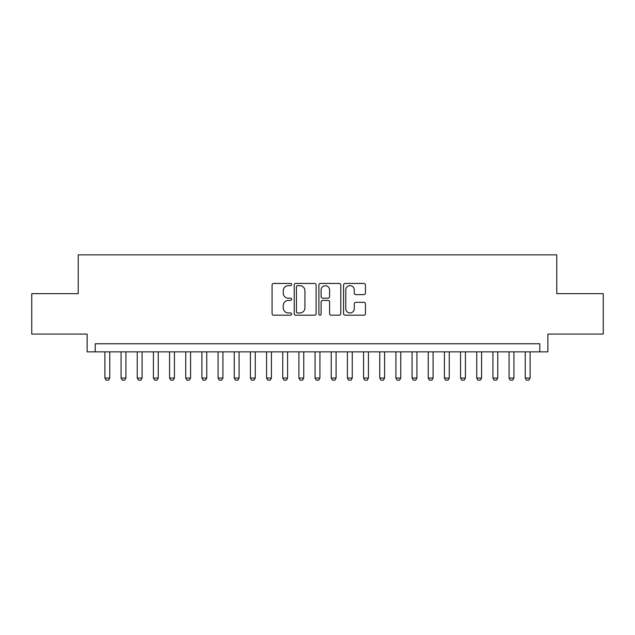 <?xml version="1.0" encoding="UTF-8"?>
<svg xmlns="http://www.w3.org/2000/svg" width="635" height="635" viewBox="0 0 635 635"><rect width="100%" height="100%" fill="white"/><g stroke="black" fill="none" stroke-linecap="round" stroke-linejoin="round"><path stroke-width="0.95" d="M291.632 284.551A1.111 1.111 0 0 0 290.52 283.44L273.661 283.44A1.587 1.587 0 0 0 272.074 285.028L272.074 313.595A1.587 1.587 0 0 0 273.661 315.182L290.52 315.182A1.111 1.111 0 0 0 291.632 314.071A1.111 1.111 0 0 0 290.52 312.96L288.338 312.96A5.08 5.08 0 0 1 283.266 307.88L283.266 305.498A5.08 5.08 0 0 1 288.338 300.426L290.52 300.426A1.111 1.111 0 0 0 291.632 299.315A1.111 1.111 0 0 0 290.52 298.204L288.338 298.204A5.08 5.08 0 0 1 283.266 293.124L283.266 290.743A5.08 5.08 0 0 1 288.338 285.663L290.52 285.663A1.111 1.111 0 0 0 291.632 284.551M363.879 294.632A1.587 1.587 0 0 0 365.466 293.045L365.466 285.028A1.587 1.587 0 0 0 363.879 283.44L345.154 283.44A1.587 1.587 0 0 0 343.567 285.028L343.567 313.595A1.587 1.587 0 0 0 345.154 315.182L363.879 315.182A1.587 1.587 0 0 0 365.466 313.595L365.466 303.911A1.587 1.587 0 0 0 363.879 302.323L355.862 302.323A1.587 1.587 0 0 0 354.274 303.911L354.274 308.713A4.247 4.247 0 0 1 350.028 312.96A4.247 4.247 0 0 1 345.789 308.713L345.789 289.909A4.247 4.247 0 0 1 350.028 285.663A4.247 4.247 0 0 1 354.274 289.909L354.274 293.045A1.587 1.587 0 0 0 355.862 294.632L363.879 294.632M539.798 351.853L547.878 351.853L547.878 334.073L603.25 334.073L603.25 293.656L556.768 293.656L556.768 254.849L78.232 254.849L78.232 293.656L31.75 293.656L31.75 334.073L87.122 334.073L87.122 351.853L539.798 351.853L539.798 343.773L95.202 343.773L95.202 351.853M316.111 285.028A1.587 1.587 0 0 0 314.523 283.44L295.799 283.44A1.587 1.587 0 0 0 294.211 285.028L294.211 313.595A1.587 1.587 0 0 0 295.799 315.182L314.523 315.182A1.587 1.587 0 0 0 316.111 313.595L316.111 285.028M320.477 283.44L339.201 283.44A1.587 1.587 0 0 1 340.789 285.028L340.789 313.595A1.587 1.587 0 0 1 339.201 315.182L331.184 315.182A1.587 1.587 0 0 1 329.597 313.595L329.597 302.006A1.587 1.587 0 0 0 328.009 300.426L322.699 300.426A1.587 1.587 0 0 0 321.112 302.006L321.112 314.071A1.111 1.111 0 0 1 320 315.182A1.111 1.111 0 0 1 318.889 314.071L318.889 285.028A1.587 1.587 0 0 1 320.477 283.44M297.545 285.663A1.111 1.111 0 0 0 296.434 286.774L296.434 311.849A1.111 1.111 0 0 0 297.545 312.96L299.847 312.96A5.08 5.08 0 0 0 304.927 307.88L304.927 290.743A5.08 5.08 0 0 0 299.847 285.663L297.545 285.663M329.597 289.989A4.247 4.247 0 0 0 325.358 285.742A4.247 4.247 0 0 0 321.112 289.989L321.112 296.616A1.587 1.587 0 0 0 322.699 298.204L328.009 298.204A1.587 1.587 0 0 0 329.597 296.616L329.597 289.989M104.902 351.853L104.902 378.047L109.752 378.047L109.752 351.853M109.752 378.047L108.545 380.151L106.116 380.151L104.902 378.047M121.071 351.853L121.071 378.047L125.92 378.047L125.92 351.853M125.92 378.047L124.706 380.151L122.285 380.151L121.071 378.047M137.239 351.853L137.239 378.047L142.089 378.047L142.089 351.853M142.089 378.047L140.875 380.151L138.454 380.151L137.239 378.047M153.408 351.853L153.408 378.047L158.258 378.047L158.258 351.853M158.258 378.047L157.043 380.151L154.615 380.151L153.408 378.047M169.577 351.853L169.577 378.047L174.427 378.047L174.427 351.853M174.427 378.047L173.212 380.151L170.783 380.151L169.577 378.047M185.737 351.853L185.737 378.047L190.587 378.047L190.587 351.853M190.587 378.047L189.381 380.151L186.952 380.151L185.737 378.047M201.906 351.853L201.906 378.047L206.756 378.047L206.756 351.853M206.756 378.047L205.542 380.151L203.121 380.151L201.906 378.047M218.075 351.853L218.075 378.047L222.925 378.047L222.925 351.853M222.925 378.047L221.71 380.151L219.289 380.151L218.075 378.047M234.244 351.853L234.244 378.047L239.093 378.047L239.093 351.853M239.093 378.047L237.879 380.151L235.45 380.151L234.244 378.047M250.404 351.853L250.404 378.047L255.254 378.047L255.254 351.853M255.254 378.047L254.048 380.151L251.619 380.151L250.404 378.047M266.573 351.853L266.573 378.047L271.423 378.047L271.423 351.853M271.423 378.047L270.208 380.151L267.787 380.151L266.573 378.047M282.742 351.853L282.742 378.047L287.591 378.047L287.591 351.853M287.591 378.047L286.377 380.151L283.956 380.151L282.742 378.047M298.91 351.853L298.91 378.047L303.76 378.047L303.76 351.853M303.76 378.047L302.546 380.151L300.117 380.151L298.91 378.047M315.071 351.853L315.071 378.047L319.929 378.047L319.929 351.853M319.929 378.047L318.714 380.151L316.286 380.151L315.071 378.047M331.24 351.853L331.24 378.047L336.09 378.047L336.09 351.853M336.09 378.047L334.883 380.151L332.454 380.151L331.24 378.047M347.409 351.853L347.409 378.047L352.258 378.047L352.258 351.853M352.258 378.047L351.044 380.151L348.623 380.151L347.409 378.047M363.577 351.853L363.577 378.047L368.427 378.047L368.427 351.853M368.427 378.047L367.213 380.151L364.792 380.151L363.577 378.047M379.746 351.853L379.746 378.047L384.596 378.047L384.596 351.853M384.596 378.047L383.381 380.151L380.952 380.151L379.746 378.047M395.907 351.853L395.907 378.047L400.756 378.047L400.756 351.853M400.756 378.047L399.55 380.151L397.121 380.151L395.907 378.047M412.075 351.853L412.075 378.047L416.925 378.047L416.925 351.853M416.925 378.047L415.711 380.151L413.29 380.151L412.075 378.047M428.244 351.853L428.244 378.047L433.094 378.047L433.094 351.853M433.094 378.047L431.879 380.151L429.458 380.151L428.244 378.047M444.413 351.853L444.413 378.047L449.262 378.047L449.262 351.853M449.262 378.047L448.048 380.151L445.619 380.151L444.413 378.047M460.573 351.853L460.573 378.047L465.423 378.047L465.423 351.853M465.423 378.047L464.217 380.151L461.788 380.151L460.573 378.047M476.742 351.853L476.742 378.047L481.592 378.047L481.592 351.853M481.592 378.047L480.385 380.151L477.957 380.151L476.742 378.047M492.911 351.853L492.911 378.047L497.761 378.047L497.761 351.853M497.761 378.047L496.546 380.151L494.125 380.151L492.911 378.047M509.079 351.853L509.079 378.047L513.929 378.047L513.929 351.853M513.929 378.047L512.715 380.151L510.294 380.151L509.079 378.047M525.248 351.853L525.248 378.047L530.098 378.047L530.098 351.853M530.098 378.047L528.884 380.151L526.455 380.151L525.248 378.047"/></g></svg>
